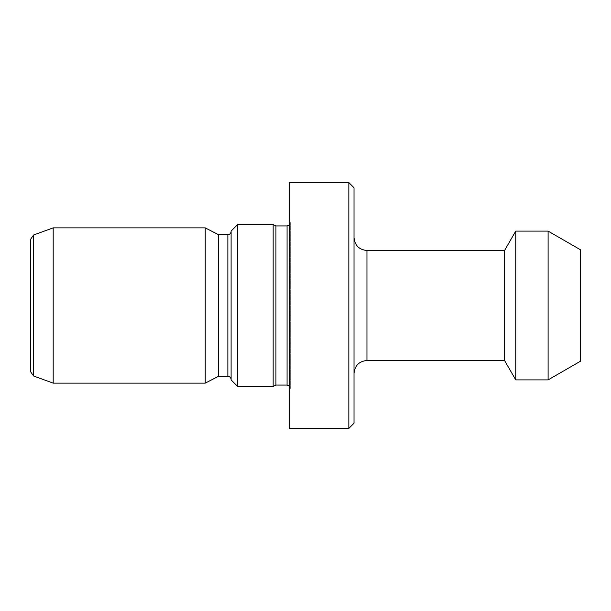 <?xml version="1.0" encoding="UTF-8"?>
<svg xmlns="http://www.w3.org/2000/svg" width="611" height="611" viewBox="0 0 611 611"><rect width="100%" height="100%" fill="white"/><g stroke="black" fill="none" stroke-linecap="round" stroke-linejoin="round"><path stroke-width="0.46" stroke-dasharray="3.06 2.29" d="M580.45 361.223L580.45 249.777M548.105 379.897L548.105 231.103M515.753 379.897L515.753 231.103M504.549 360.49L504.549 250.51M354.021 423.24L354.021 187.76M348.843 428.418L348.843 182.582M289.324 428.418L289.324 182.582M275.935 385.067L275.935 225.933M273.155 386.366L273.155 224.634M237.572 386.366L237.572 224.634M231.103 379.897L231.103 231.103M218.486 376.338L218.486 234.662M205.227 383.135L205.227 227.865M53.195 383.135L53.195 227.865M33.59 376.002L33.59 234.998M30.55 371.656L30.55 239.344M354.021 305.5L354.021 373.428L354.021 305.5M366.959 360.49L366.959 250.51M290.194 305.5L290.194 221.854L290.194 305.5M287.071 385.067L287.071 225.933M227.865 376.338L227.865 234.662M289.324 225.016L290.301 222.694L290.301 305.5L290.301 222.694L289.324 218.616M289.324 385.984L290.301 388.306L290.301 305.5L290.301 388.306L289.324 392.384"/><path stroke-width="0.92" d="M548.105 231.103L580.45 249.777L580.45 361.223L548.105 379.897L548.105 231.103L515.753 231.103L515.753 379.897L548.105 379.897M504.549 360.49L366.959 360.49L366.959 250.51L504.549 250.51L504.549 360.49L515.753 379.897M348.843 182.582L354.021 187.76L354.021 423.24L348.843 428.418L348.843 182.582L289.324 182.582L289.324 428.418L348.843 428.418M237.572 224.634L237.572 386.366L231.103 379.897L231.103 231.103L237.572 224.634L273.155 224.634L275.935 225.933L275.935 385.067L287.071 385.067L289.324 385.984M273.155 224.634L273.155 386.366L275.935 385.067M33.59 234.998L33.59 376.002L30.55 371.656L30.55 239.344L33.59 234.998L53.195 227.865L205.227 227.865L218.486 234.662L218.486 376.338L227.865 376.338C229.835 376.529 230.912 377.613 231.103 379.576M205.227 227.865L205.227 383.135L218.486 376.338M53.195 227.865L53.195 383.135L205.227 383.135M275.935 225.933L287.071 225.933L287.071 385.067M218.486 234.662L227.865 234.662L227.865 376.338M366.959 250.51C359.1 249.746 354.785 245.431 354.021 237.572M287.071 225.933L289.324 225.016M237.572 386.366L273.155 386.366M227.865 234.662C229.835 234.471 230.912 233.387 231.103 231.424M33.59 376.002L53.195 383.135M366.959 360.49C359.1 361.254 354.785 365.569 354.021 373.428M504.549 250.51L515.753 231.103"/></g></svg>
